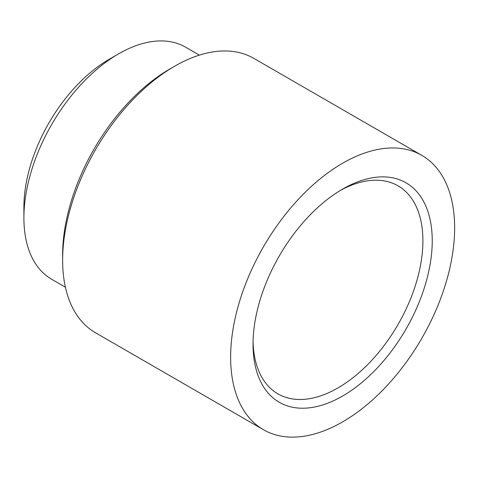 <?xml version="1.0" encoding="UTF-8"?>
<svg xmlns="http://www.w3.org/2000/svg" width="478" height="478" viewBox="0 0 478 478"><rect width="100%" height="100%" fill="white"/><g stroke="black" fill="none" stroke-linecap="round" stroke-linejoin="round"><path stroke-width="0.72" d="M23.9 217.914L23.9 207.135A120.773 69.728 -60 0 1 109.301 59.218L118.634 53.829A133.977 77.352 120 0 0 23.9 217.914A133.977 77.352 120 0 0 51.648 279.248L65.402 287.182M62.636 260.211L62.636 254.828A151.795 87.641 -60 0 1 169.965 68.916A151.795 87.641 -60 0 1 169.971 68.916L174.631 66.221A158.391 91.447 120 0 0 62.636 260.211A158.391 91.447 120 0 0 95.439 332.724L263.444 429.722A158.391 91.447 120 0 0 342.636 421.877A158.391 91.447 120 0 0 446.111 282.295A158.391 91.447 120 0 0 421.835 155.374A158.391 91.447 120 0 0 342.636 163.219A158.391 91.447 120 0 0 239.161 302.795A158.391 91.447 120 0 0 263.444 429.722M421.835 155.374L253.83 58.376A158.391 91.447 120 0 0 174.637 66.221A158.391 91.447 120 0 0 174.631 66.221L169.965 68.916M342.636 189.085L342.636 189.085A126.718 73.158 -60 0 1 432.237 240.816A126.718 73.158 -60 0 1 342.636 396.011A126.718 73.158 -60 0 1 253.035 344.28A126.718 73.158 -60 0 1 342.636 189.085L342.636 189.085M253.065 341.531A120.115 69.352 120 0 0 277.915 393.872A120.115 69.352 120 0 0 337.97 387.927A120.115 69.352 120 0 0 416.44 282.08A120.115 69.352 120 0 0 398.031 185.828A120.115 69.352 120 0 0 340.27 190.483M199.374 55.131L185.619 47.191A133.977 77.352 120 0 0 118.634 53.829L109.301 59.218"/></g></svg>

